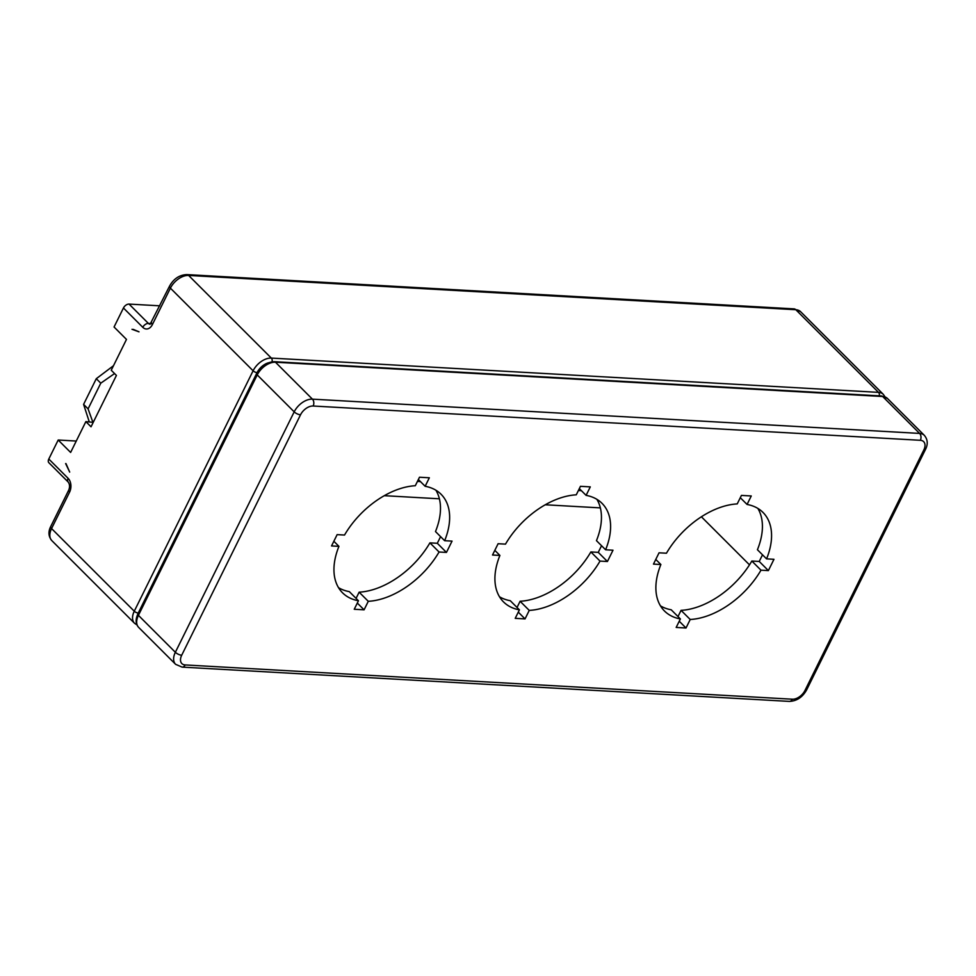 <?xml version="1.0" encoding="UTF-8"?>
<svg xmlns="http://www.w3.org/2000/svg" width="976" height="976" viewBox="0 0 976 976"><rect width="100%" height="100%" fill="white"/><g stroke="black" fill="none" stroke-linecap="round" stroke-linejoin="round"><path stroke-width="1.46" d="M701.39 516.78L749.495 564.848M93.232 422.364L85.864 421.62L70.626 452.437L58.194 440.017L48.8 459.025A4.953 3.05 135 0 0 48.873 462.734L68.21 482.059C69.784 484.328 69.955 487 68.735 490.098L50.703 526.576C48.08 531.81 48.446 536.483 51.813 540.606A16.104 9.906 -45 0 1 51.569 528.565L69.601 492.087A9.906 6.844 -86.8 0 0 68.137 478.35L48.8 459.025M92.915 422.34L88.084 408.871L100.772 383.178L114.57 373.564M113.472 365.732L96.282 378.7L83.594 404.381L88.084 408.871M83.594 404.381L89.255 421.815M133.261 329.376L139.007 331.828L132.004 329.302M96.282 378.7L100.772 383.178M65.636 463.576L69.686 472.091L65.965 463.588M76.262 441.042L58.194 440.017M159.808 305.817L129.052 304.085A4.953 3.05 135 0 0 123.452 307.989L114.058 326.997L126.477 339.416L111.252 370.246L116.425 375.418L91.036 426.793L85.864 421.62M420.436 481.583L417.435 481.412M581.403 490.672L578.402 490.501M600.362 507.886L545.255 504.775M439.395 498.797L384.288 495.686M356.069 598.386L359.131 592.176A69.674 42.883 135 0 0 429.916 542.863L437.309 543.278L440.591 536.641M418.375 479.521L425.146 486.28A69.674 42.883 -45 0 1 441.042 494.234A69.674 42.883 -45 0 1 444.653 540.704L435.491 531.554A69.674 42.883 135 0 0 435.906 490.233M338.526 587.674A69.674 42.883 135 0 0 349.298 591.615L358.448 600.765A69.674 42.883 -45 0 1 342.539 592.81A69.674 42.883 -45 0 1 338.94 546.353L331.547 545.938L337.135 534.628L344.528 535.043A69.674 42.883 -45 0 1 415.3 485.731L419.497 477.227L429.342 477.789L425.146 486.28M517.036 607.475L520.098 601.265A69.674 42.883 135 0 0 590.87 551.94L598.264 552.367L601.545 545.73M579.329 488.61L586.1 495.369A69.674 42.883 -45 0 1 602.009 503.323A69.674 42.883 -45 0 1 605.608 549.781L596.458 540.643A69.674 42.883 135 0 0 596.873 499.322M499.492 596.763A69.674 42.883 135 0 0 510.265 600.704L519.415 609.854A69.674 42.883 -45 0 1 503.506 601.899A69.674 42.883 -45 0 1 499.907 555.442L492.514 555.015L498.102 543.717L505.495 544.132A69.674 42.883 -45 0 1 576.267 494.82L580.464 486.316L590.297 486.878L586.1 495.369M660.459 605.852A69.674 42.883 135 0 0 671.22 609.793L680.382 618.943A69.674 42.883 -45 0 1 664.473 610.988A69.674 42.883 -45 0 1 660.874 564.518L653.469 564.104L659.056 552.806L666.449 553.221A69.674 42.883 -45 0 1 737.234 503.909L741.431 495.405L751.264 495.967L747.067 504.458A69.674 42.883 -45 0 1 762.976 512.412A69.674 42.883 -45 0 1 766.575 558.87L773.968 559.297L768.38 570.594L760.987 570.179A69.674 42.883 -45 0 1 690.215 619.492L686.018 627.995L676.173 627.434L680.382 618.943M677.991 616.564L681.065 610.354A69.674 42.883 135 0 0 751.837 561.029L759.23 561.444L762.512 554.819M766.575 558.87L757.425 549.732A69.674 42.883 135 0 0 757.84 508.398M333.853 541.265L338.94 546.353M357.314 603.058L364.085 609.817L354.251 609.256L358.448 600.765M359.131 592.176L368.281 601.314L364.085 609.817M429.916 542.863L439.066 552.001A69.674 42.883 -45 0 1 368.281 601.314M437.309 543.278L446.459 552.416L439.066 552.001M444.653 540.704L452.047 541.119L446.459 552.416M494.82 550.354L499.907 555.442M518.28 612.135L525.051 618.906L515.218 618.345L519.415 609.854M520.098 601.265L529.248 610.403L525.051 618.906M590.87 551.94L600.02 561.09A69.674 42.883 -45 0 1 529.248 610.403M598.264 552.367L607.426 561.505L600.02 561.09M605.608 549.781L613.001 550.208L607.426 561.505M751.837 561.029L760.987 570.179M759.23 561.444L768.38 570.594M740.296 497.699L747.067 504.458M681.065 610.354L690.215 619.492M679.247 621.224L686.018 627.995M655.774 559.443L660.874 564.518M123.452 307.989L142.789 327.314A9.906 6.844 -86.8 0 0 152.366 324.618L170.397 288.14L253.101 370.782L134.273 611.208L51.569 528.565A4.953 1.879 -153.7 0 1 50.703 526.576M129.052 304.085L148.389 323.41A4.953 3.05 -45 0 0 142.789 327.314M272.011 361.803A3.099 2.135 -86.8 0 0 271.328 358.082A16.104 9.906 135 0 0 253.101 370.782A3.099 1.171 26.3 0 0 257.054 372.637A13.005 8.003 -45 0 1 268.132 362.877M879.266 395.853A3.099 2.135 -86.8 0 0 878.51 392.364L271.328 358.082L188.624 275.439A4.953 3.428 -86.8 0 0 186.867 274.598C179.438 274.915 173.655 278.758 169.531 286.151L150.109 324.239A4.953 3.428 93.2 0 1 148.389 323.41L150.926 323.544M884.976 396.781L883.292 394.328A16.104 9.906 135 0 0 878.51 392.364L795.818 309.721A4.953 3.428 -86.8 0 0 794.061 308.88L186.867 274.598M137.335 615.283A13.005 8.003 -45 0 1 138.238 613.062A3.099 1.171 -153.7 0 1 134.273 611.208A16.104 9.906 135 0 0 134.517 623.249L136.969 624.933M138.238 613.062L257.054 372.637M169.531 286.151A4.953 1.879 -153.7 0 0 170.397 288.14A16.104 9.906 -45 0 1 188.624 275.439L795.818 309.721A16.104 9.906 -45 0 1 800.601 311.686L794.061 308.88M69.601 492.087A4.953 1.879 -153.7 0 1 68.735 490.098M68.137 478.35A4.953 3.05 135 0 0 68.21 482.059M152.366 324.618A4.953 1.879 -153.7 0 1 151.5 322.617M274.378 361.693C266.948 362.023 261.056 366.024 256.7 373.674A3.099 1.171 26.3 0 0 257.237 374.918L294.191 411.848L175.363 652.273L138.421 615.344A3.099 1.171 -153.7 0 1 137.872 614.099C135.335 619.479 135.603 623.908 138.653 627.397A16.104 9.906 -45 0 1 138.421 615.344L257.237 374.918A16.104 9.906 -45 0 1 275.464 362.218L882.658 396.5A16.104 9.906 -45 0 1 887.44 398.464L924.382 435.394A16.104 9.906 135 0 0 919.599 433.417L312.418 399.147L275.464 362.218A3.099 2.135 93.2 0 0 274.378 361.693L881.56 395.975A3.099 2.135 93.2 0 1 882.658 396.5L919.599 433.417A4.953 3.428 -86.8 0 1 920.331 440.298A11.151 6.856 -45 0 1 923.808 449.997A4.953 1.879 26.3 0 0 925.492 449.424C928.127 444.19 927.749 439.517 924.382 435.394M312.418 399.147A16.104 9.906 135 0 0 294.191 411.848A4.953 1.879 -153.7 0 0 300.523 414.8A11.151 6.856 -45 0 1 313.15 406.016A4.953 3.428 -86.8 0 0 312.418 399.147M923.808 449.997L804.993 690.422A11.151 6.856 -45 0 1 792.366 699.206A4.953 3.428 93.2 0 1 789.328 701.402L182.134 667.12A4.953 3.428 -86.8 0 0 185.184 664.937A11.151 6.856 -45 0 1 181.707 655.225A4.953 1.879 -153.7 0 1 175.363 652.273A16.104 9.906 135 0 0 175.607 664.314L138.653 627.397M181.707 655.225L300.523 414.8M313.15 406.016L920.331 440.298M804.993 690.422A4.953 1.879 26.3 0 0 806.664 689.849L925.492 449.424M792.366 699.206L185.184 664.937M51.813 540.606L134.517 623.249M883.292 394.328L800.601 311.686M881.56 395.975L887.44 398.464M256.7 373.674L137.872 614.099M182.134 667.12L175.607 664.314M789.328 701.402C796.758 701.085 802.54 697.242 806.664 689.849"/></g></svg>

